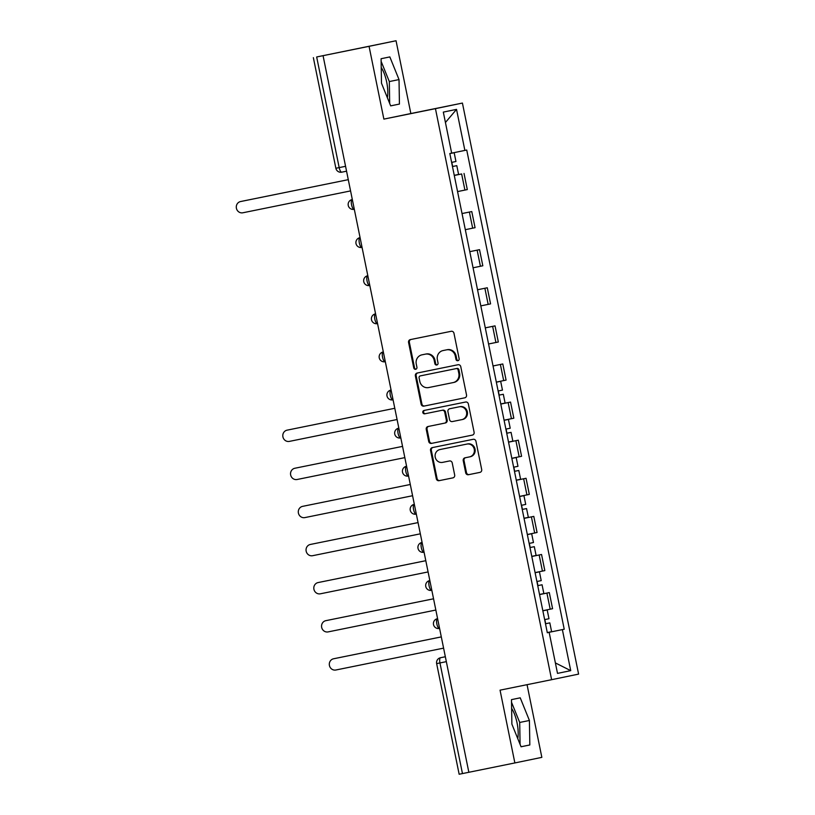 <?xml version="1.0" encoding="UTF-8"?>
<svg xmlns="http://www.w3.org/2000/svg" width="815" height="815" viewBox="0 0 815 815"><rect width="100%" height="100%" fill="white"/><g stroke="black" fill="none" stroke-linecap="round" stroke-linejoin="round"><path stroke-width="1.22" d="M457.898 360.709A1.712 1.62 -101.7 0 0 459.14 358.712L453.965 333.233A2.445 2.313 -101.7 0 0 451.204 331.298L410.353 339.6A2.445 2.313 -101.7 0 0 408.57 342.453L413.755 367.932A1.712 1.62 -101.7 0 0 415.691 369.287A1.712 1.62 -101.7 0 0 416.923 367.28L416.261 363.989A7.824 7.406 -101.7 0 1 421.936 354.841A7.824 7.406 -101.7 0 1 421.956 354.841L425.369 354.148A7.824 7.406 -101.7 0 1 434.191 360.342L434.864 363.643A1.712 1.62 -101.7 0 0 436.799 364.998A1.712 1.62 -101.7 0 0 438.032 363.001L437.37 359.7A7.824 7.406 -101.7 0 1 443.044 350.562L446.477 349.859A7.824 7.406 -101.7 0 1 455.3 356.063L455.962 359.354A1.712 1.62 -101.7 0 0 457.898 360.709M381.226 67.513A19.438 6.265 -101.5 0 1 386.687 82.101A19.438 6.265 -101.5 0 1 387.359 97.698M511.616 708.418A19.438 6.265 -101.5 0 1 517.077 722.997A19.438 6.265 -101.5 0 1 517.749 738.594M465.691 472.781A2.445 2.313 -101.7 0 0 468.452 474.717L479.913 472.394A2.445 2.313 -101.7 0 0 479.913 472.384A2.445 2.313 -101.7 0 0 481.696 469.532L475.94 441.241A2.445 2.313 -101.7 0 0 473.179 439.305L432.327 447.598A2.445 2.313 -101.7 0 0 430.544 450.461L436.3 478.751A2.445 2.313 -101.7 0 0 439.051 480.687L452.896 477.875A2.445 2.313 -101.7 0 0 454.678 475.013L452.223 462.91A2.445 2.313 -101.7 0 0 449.462 460.974L442.596 462.37A6.54 6.194 -101.7 0 1 435.22 457.195A6.54 6.194 -101.7 0 1 439.968 449.544A6.54 6.194 -101.7 0 1 439.988 449.544L466.883 444.083A6.54 6.194 -101.7 0 1 474.259 449.248A6.54 6.194 -101.7 0 1 469.511 456.899L465.008 457.816A2.445 2.313 -101.7 0 0 463.226 460.669L465.691 472.781L466.475 472.619A2.445 2.313 -101.7 0 0 469.236 474.554L480.025 472.364M469.491 456.909A6.54 6.194 -101.7 0 0 469.511 456.899L470.296 456.736A6.54 6.194 -101.7 0 0 475.043 449.085A6.54 6.194 -101.7 0 0 467.667 443.92L466.883 444.083M443.859 350.389A7.824 7.406 -101.7 0 0 443.829 350.399L443.044 350.562A7.824 7.406 -101.7 0 0 443.044 350.562L446.477 349.859M383.875 119.112L410.852 113.54L396.049 40.75L369.063 46.333L383.875 119.112L435.444 108.65L551.623 679.69L500.053 690.162L514.866 762.942L468.849 772.284L323.056 55.675L323.84 55.512L316.668 56.969L339.183 167.615A4.982 1.61 78.5 0 0 341.75 172.169L346.558 171.191L341.75 172.169A4.982 4.982 0 0 1 335.872 168.277L345.56 166.311M369.063 46.333L323.056 55.675M464.744 397.832L464.744 397.832A2.445 2.313 -101.7 0 0 466.526 394.969L460.77 366.679A2.445 2.313 -101.7 0 0 458.01 364.743L417.158 373.046A2.445 2.313 -101.7 0 0 415.375 375.898L421.131 404.189A2.445 2.313 -101.7 0 0 423.882 406.125L464.744 397.832M468.35 403.965L474.106 432.256A2.445 2.313 -101.7 0 1 472.333 435.108A2.445 2.313 -101.7 0 0 472.333 435.108L431.471 443.401A2.445 2.313 -101.7 0 1 428.71 441.465L426.245 429.362A2.445 2.313 -101.7 0 1 428.028 426.51A2.445 2.313 -101.7 0 0 428.028 426.51L444.603 423.138A2.445 2.313 -101.7 0 0 446.386 420.285L444.746 412.247A2.445 2.313 -101.7 0 0 441.995 410.312L424.737 413.816A1.712 1.62 -101.7 0 1 422.812 412.461A1.712 1.62 -101.7 0 1 424.055 410.465A1.712 1.62 -101.7 0 0 424.055 410.465L465.589 402.029A2.445 2.313 -101.7 0 1 468.35 403.965M396.049 40.75L316.668 56.969M410.852 113.54L462.421 103.067L578.599 674.107L551.623 679.69M514.866 762.942L541.843 757.359L527.05 684.682M468.849 772.284L459.151 774.25L436.646 663.604L439.957 662.941L462.462 773.578M457.561 191.586L464.917 190.078L461.636 173.962L454.281 175.459M461.636 173.962L454.271 175.439M464.917 190.078L467.311 189.579L464.03 173.463M462.024 213.54L471.783 211.564L462.034 213.561M465.314 229.687L475.064 227.68L471.783 211.564M469.776 251.652L479.536 249.665L469.786 251.662M473.067 267.789L482.816 265.782L479.536 249.665M477.529 289.753L487.288 287.766L477.539 289.773M480.819 305.89L490.569 303.883L487.288 287.766M485.282 327.854L495.041 325.868L485.292 327.875M488.562 343.991L498.322 341.994L495.041 325.868M493.034 365.955L502.794 363.969L493.034 365.976M496.315 382.092L506.074 380.096L502.794 363.969M500.787 404.057L510.547 402.07L500.787 404.077M504.067 420.194L513.827 418.197L510.547 402.07M508.54 442.158L518.299 440.182L508.54 442.178M511.82 458.295L521.58 456.298L518.299 440.182M516.292 480.259L526.052 478.283L516.292 480.28M519.573 496.396L529.322 494.399L526.052 478.283M524.045 518.36L533.794 516.384L524.045 518.381M527.325 534.497L537.075 532.501L533.794 516.384M531.798 556.462L541.547 554.485L531.798 556.482M535.078 572.599L544.827 570.602L541.547 554.485M539.55 594.563L549.3 592.587L539.55 594.583M542.831 610.71L552.58 608.703L549.3 592.587M451.663 153.138L443.319 112.103L456.532 109.373L464.876 150.408L449.819 153.526L547.313 632.735L549.157 632.348L547.313 632.725M547.303 632.684L564.225 629.231L466.73 150.021L464.876 150.408M562.37 629.618L570.724 670.643L557.511 673.384L549.157 632.348M435.444 108.65L462.421 103.067M399.432 104.065L399.024 79.585L389.845 56.918L381.084 58.731L381.491 83.212L390.67 105.879L399.432 104.065L390.66 105.848M529.832 744.961L529.414 720.48L520.235 697.823L511.474 699.637L511.881 724.107L521.06 746.774L529.832 744.961L521.05 746.744M547.303 632.664L564.225 629.231M456.532 109.373L445.428 122.495M555.382 662.921L570.724 670.643M389.682 103.424L389.315 81.561L381.125 61.339M389.315 81.561L399.024 79.585M520.072 744.329L519.705 722.457L511.514 702.235M519.705 722.457L529.414 720.48M458.285 360.576A1.712 1.62 -101.7 0 1 456.757 359.191L456.084 355.9A7.824 7.406 -101.7 0 0 447.262 349.696M422.7 354.688A7.824 7.406 -101.7 0 1 422.72 354.678A7.824 7.406 -101.7 0 0 422.72 354.678L426.153 353.985A7.824 7.406 -101.7 0 1 434.976 360.179L435.648 363.48A1.712 1.62 -101.7 0 0 437.176 364.865M411.025 339.458A2.445 2.313 -101.7 0 0 409.354 342.29L414.54 367.769A1.712 1.62 -101.7 0 0 416.068 369.144M417.83 372.903A2.445 2.313 -101.7 0 0 416.159 375.735L421.915 404.026A2.445 2.313 -101.7 0 0 424.676 405.962L464.856 397.802M458.122 369.959A1.712 1.62 -101.7 0 0 456.196 368.604L420.336 375.888A1.712 1.62 -101.7 0 0 419.083 377.895L419.796 381.369A7.824 7.406 -101.7 0 0 428.619 387.563L453.13 382.592A7.824 7.406 -101.7 0 0 453.16 382.581A7.824 7.406 -101.7 0 0 458.835 373.443L458.122 369.959L458.916 369.806A1.712 1.62 -101.7 0 0 456.981 368.441L456.196 368.604M421.111 375.725L420.326 375.888L421.111 375.725A1.712 1.62 -101.7 0 0 421.111 375.725L456.981 368.441M453.181 382.581L453.914 382.429A7.824 7.406 -101.7 0 0 453.945 382.418A7.824 7.406 -101.7 0 0 459.619 373.28L458.835 373.443M458.916 369.806L459.619 373.28M472.435 435.088L431.471 443.401M428.71 426.367A2.445 2.313 -101.7 0 0 427.04 429.199L429.495 441.302A2.445 2.313 -101.7 0 0 432.256 443.238M445.397 422.975L445.387 422.975A2.445 2.313 -101.7 0 0 447.17 420.122L445.53 412.084A2.445 2.313 -101.7 0 0 442.779 410.149L424.737 413.816M424.747 410.322A1.712 1.62 -101.7 0 0 423.606 412.349A1.712 1.62 -101.7 0 0 425.532 413.653M461.789 419.644A6.54 6.194 -101.7 0 0 461.81 419.644A6.54 6.194 -101.7 0 0 466.557 411.993A6.54 6.194 -101.7 0 0 459.181 406.817L449.707 408.743A2.445 2.313 -101.7 0 0 447.924 411.606L449.564 419.633A2.445 2.313 -101.7 0 0 452.315 421.569L462.604 419.481A6.54 6.194 -101.7 0 0 467.341 411.83A6.54 6.194 -101.7 0 0 459.966 406.654L459.181 406.817M461.84 419.644L462.584 419.481A6.54 6.194 -101.7 0 0 462.604 419.481M449.707 408.743L450.491 408.58A2.445 2.313 -101.7 0 0 450.481 408.59L459.966 406.654M465.681 457.673A2.445 2.313 -101.7 0 0 464.01 460.506L466.475 472.619M469.532 456.899L470.275 456.746A6.54 6.194 -101.7 0 0 470.296 456.736M440.732 449.391A6.54 6.194 -101.7 0 1 440.752 449.381A6.54 6.194 -101.7 0 0 440.752 449.381L467.667 443.92M432.999 447.466A2.445 2.313 -101.7 0 0 431.329 450.298L437.085 478.588A2.445 2.313 -101.7 0 0 439.845 480.524L453.008 477.845M452.468 166.535L456.797 165.649L458.59 174.441L454.25 175.337M452.468 166.545L456.797 165.649M241.556 201.346A5.736 5.43 78.3 0 1 241.576 201.336L348.28 179.667L240.578 201.55A5.736 5.43 -101.7 0 0 240.557 201.55A5.736 5.43 -101.7 0 0 236.401 208.253A5.736 5.43 -101.7 0 0 242.86 212.776L350.562 190.914M449.829 153.587L454.169 152.711L449.829 153.587M451.622 162.389L455.952 161.502L454.169 152.711M451.816 162.348L452.661 166.484M503.313 394.266L498.974 395.143L503.313 394.266L505.096 403.058L500.767 403.945M288.072 429.953A5.736 5.43 78.3 0 1 288.092 429.953L394.786 408.284L287.084 430.157A5.736 5.43 -101.7 0 0 287.063 430.157A5.736 5.43 -101.7 0 0 282.917 436.86A5.736 5.43 -101.7 0 0 289.376 441.394L397.078 419.521M496.345 382.204L500.675 381.318L496.335 382.194M498.128 391.006L502.468 390.11L500.675 381.318M498.332 390.966L499.167 395.102M511.066 432.368L506.726 433.244L511.066 432.368L512.849 441.16L508.519 442.046M295.845 468.055L295.865 468.044A5.736 5.43 78.3 0 1 295.865 468.044A5.736 5.43 78.3 0 1 295.845 468.055L402.539 446.386L294.836 468.258A5.736 5.43 -101.7 0 0 294.816 468.268A5.736 5.43 -101.7 0 0 290.66 474.972A5.736 5.43 -101.7 0 0 297.129 479.495L404.831 457.623M504.088 420.306L508.428 419.419L510.221 428.211L505.881 429.108M504.098 420.316L508.428 419.419M506.084 429.067L506.92 433.203M518.809 470.469L514.479 471.345L518.809 470.469L520.602 479.261L516.272 480.147M303.598 506.156L302.569 506.37L303.608 506.146A5.736 5.43 78.3 0 1 303.608 506.146A5.736 5.43 78.3 0 1 303.598 506.156L410.291 484.487L302.589 506.36A5.736 5.43 -101.7 0 0 302.569 506.37A5.736 5.43 -101.7 0 0 298.412 513.073A5.736 5.43 -101.7 0 0 304.871 517.596L412.584 495.724M511.84 458.407L516.18 457.521L517.973 466.312L513.633 467.209M511.851 458.417L516.18 457.521M513.827 467.168L514.673 471.304M526.561 508.57L522.232 509.446L526.561 508.57L528.354 517.362L524.025 518.248M418.044 522.598L310.342 544.461A5.736 5.43 -101.7 0 0 310.321 544.471A5.736 5.43 -101.7 0 0 306.165 551.174A5.736 5.43 -101.7 0 0 312.624 555.698L420.336 533.825M519.593 496.508L523.933 495.622L525.726 504.424L521.386 505.31M519.603 496.518L523.933 495.622M310.321 544.471L311.35 544.257A5.736 5.43 78.3 0 1 311.361 544.257L418.044 522.588M521.58 505.269L522.425 509.406M529.984 547.558L534.314 546.671L530.178 547.507L529.332 543.371M531.777 556.36L536.107 555.463L534.314 546.671M425.797 560.7L318.095 582.562A5.736 5.43 -101.7 0 0 318.074 582.572A5.736 5.43 -101.7 0 0 313.918 589.276A5.736 5.43 -101.7 0 0 320.377 593.799L428.089 571.936M527.346 534.609L531.686 533.733L533.468 542.525L529.139 543.411M527.346 534.62L531.686 533.733M318.074 582.572L319.093 582.358A5.736 5.43 78.3 0 1 319.113 582.358L425.797 560.689M537.737 585.659L542.067 584.773L537.931 585.608L537.085 581.472M539.52 594.461L543.86 593.565L542.067 584.773M433.549 598.801L325.847 620.663A5.736 5.43 -101.7 0 0 325.827 620.673A5.736 5.43 -101.7 0 0 321.67 627.377A5.736 5.43 -101.7 0 0 328.129 631.9L435.842 610.038M535.098 572.711L539.438 571.835L541.221 580.626L536.891 581.513M535.098 572.721L539.438 571.835M326.835 620.459A5.736 5.43 78.3 0 1 326.866 620.459L433.549 598.791M545.49 623.76L549.819 622.874L545.683 623.709L544.838 619.573M547.273 632.562L551.612 631.676L549.819 622.874M441.302 636.902L333.6 658.775A5.736 5.43 -101.7 0 0 333.579 658.775A5.736 5.43 -101.7 0 0 329.423 665.478A5.736 5.43 -101.7 0 0 335.882 670.001L443.584 648.139M542.851 610.812L547.191 609.936L542.851 610.812M544.644 619.614L548.974 618.728L547.191 609.936M334.598 658.561L334.619 658.561A5.736 5.43 78.3 0 1 334.598 658.561A5.736 5.43 78.3 0 1 334.619 658.561L441.302 636.892M445.347 656.758L440.538 657.725A4.982 4.717 78.3 0 0 440.518 657.736L445.336 656.737L440.538 657.725A4.982 1.61 78.5 0 0 439.957 662.941L446.335 661.648M542.433 571.101L539.153 554.974M534.681 533L531.4 516.873M526.928 494.899L523.648 478.772M519.175 456.797L515.895 440.671M511.423 418.686L508.142 402.569M503.67 380.585L500.39 364.468M495.917 342.483L492.637 326.367M488.165 304.382L484.884 288.265M480.412 266.281L477.132 250.164M472.659 228.18L469.389 212.063M550.186 609.202L546.906 593.086M439.58 628.416L439.397 628.457A4.982 1.61 78.5 0 1 436.83 623.893A4.982 1.61 78.5 0 1 437.411 618.687A4.982 4.717 78.3 0 1 437.411 618.687A4.982 4.982 0 0 0 433.519 624.575A4.982 4.982 0 0 0 439.397 628.457L439.58 628.416M431.828 590.315L431.644 590.355A4.982 1.61 78.5 0 1 429.077 585.791A4.982 1.61 78.5 0 1 429.658 580.586A4.982 4.717 78.3 0 1 429.658 580.586A4.982 4.982 0 0 0 425.766 586.474A4.982 4.982 0 0 0 431.644 590.355L431.828 590.315M424.075 552.213L423.892 552.254A4.982 1.61 78.5 0 1 421.324 547.69A4.982 1.61 78.5 0 1 421.905 542.484L421.905 542.484A4.982 4.717 78.3 0 0 421.885 542.484A4.982 4.982 0 0 0 418.014 548.373A4.982 4.982 0 0 0 423.892 552.254L424.075 552.213M416.322 514.112L416.139 514.153A4.982 1.61 78.5 0 1 413.572 509.589A4.982 1.61 78.5 0 1 414.152 504.383L414.152 504.383A4.982 4.717 78.3 0 0 414.132 504.383A4.982 4.982 0 0 0 410.261 510.272A4.982 4.982 0 0 0 416.139 514.153L416.322 514.112M408.57 476.011L408.386 476.052A4.982 1.61 78.5 0 1 405.819 471.488A4.982 1.61 78.5 0 1 406.4 466.282A4.982 4.717 78.3 0 1 406.4 466.282A4.982 4.982 0 0 0 402.508 472.16A4.982 4.982 0 0 0 408.386 476.052L408.57 476.011M400.817 437.91L400.634 437.95A4.982 1.61 78.5 0 1 398.066 433.386A4.982 1.61 78.5 0 1 398.647 428.181A4.982 4.717 78.3 0 1 398.647 428.181A4.982 4.982 0 0 0 394.755 434.059A4.982 4.982 0 0 0 400.634 437.95L400.817 437.91M393.064 399.808L392.881 399.849A4.982 1.61 78.5 0 1 390.314 395.285A4.982 1.61 78.5 0 1 390.894 390.079A4.982 4.717 78.3 0 1 390.894 390.079A4.982 4.982 0 0 0 387.003 395.958A4.982 4.982 0 0 0 392.881 399.849L393.064 399.808M385.312 361.707L385.128 361.738A4.982 1.61 78.5 0 1 382.561 357.184A4.982 1.61 78.5 0 1 383.142 351.968A4.982 4.717 78.3 0 1 383.142 351.968A4.982 4.982 0 0 0 379.25 357.856A4.982 4.982 0 0 0 385.128 361.738L385.312 361.707M377.559 323.606L377.376 323.637A4.982 1.61 78.5 0 1 374.808 319.083A4.982 1.61 78.5 0 1 375.389 313.867L375.389 313.867A4.982 4.717 78.3 0 0 375.379 313.877A4.982 4.982 0 0 0 371.497 319.755A4.982 4.982 0 0 0 377.376 323.637L377.559 323.606M369.806 285.505L369.623 285.535A4.982 1.61 78.5 0 1 367.056 280.971A4.982 1.61 78.5 0 1 367.636 275.765A4.982 4.717 78.3 0 1 367.636 275.765A4.982 4.982 0 0 0 363.755 281.654A4.982 4.982 0 0 0 369.623 285.535L369.806 285.505M362.054 247.403L361.88 247.434A4.982 1.61 78.5 0 0 361.88 247.434A4.982 1.61 78.5 0 1 359.313 242.87A4.982 1.61 78.5 0 1 359.884 237.664A4.982 4.717 78.3 0 1 359.884 237.664A4.982 4.982 0 0 0 356.002 243.553A4.982 4.982 0 0 0 361.87 247.434L362.054 247.403M354.301 209.292L354.128 209.333A4.982 1.61 78.5 0 0 354.128 209.333A4.982 1.61 78.5 0 1 351.56 204.769A4.982 1.61 78.5 0 1 352.131 199.563A4.982 4.717 78.3 0 1 352.131 199.563A4.982 4.982 0 0 0 348.25 205.451A4.982 4.982 0 0 0 354.118 209.333L354.301 209.292M456.084 355.9L455.3 356.063M435.648 363.48L434.864 363.643M434.976 360.179L434.191 360.342M426.153 353.985L425.369 354.148M414.54 367.769L413.755 367.932M409.354 342.29L408.57 342.453M456.757 359.191L455.962 359.354M424.676 405.962L423.882 406.125M421.915 404.026L421.131 404.189M416.159 375.735L415.375 375.898M429.495 441.302L428.71 441.465M427.04 429.199L426.245 429.362M447.17 420.122L446.386 420.285M445.53 412.084L444.746 412.247M442.779 410.149L441.995 410.312M464.01 460.506L463.226 460.669M439.845 480.524L439.051 480.687M437.085 478.588L436.3 478.751M431.329 450.298L430.544 450.461M469.236 474.554L468.452 474.717M311.361 544.257L310.342 544.461M319.113 582.358L318.095 582.562M440.518 657.736A4.982 4.982 0 0 0 436.646 663.604M335.872 168.277L313.357 57.641M453.945 382.418L453.16 382.581M450.491 408.58L449.697 408.743"/></g></svg>
